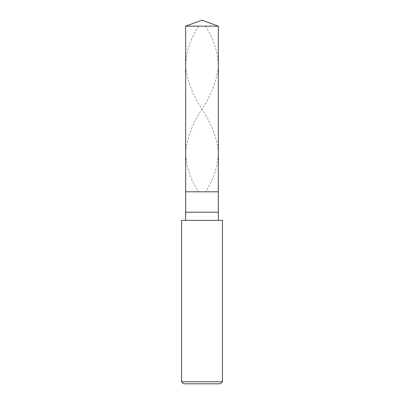 <?xml version="1.0" encoding="UTF-8"?>
<svg xmlns="http://www.w3.org/2000/svg" width="404" height="404" viewBox="0 0 404 404"><rect width="100%" height="100%" fill="white"/><g stroke="black" fill="none" stroke-linecap="round" stroke-linejoin="round"><path stroke-width="0.3" stroke-dasharray="2.02 1.52" d="M218.342 191.789L185.658 191.789L218.342 191.789M185.658 26.149L218.342 26.149L185.658 26.149M220.382 383.8L183.618 383.8L220.382 383.8M218.342 220.382L185.658 220.382L218.342 220.382M181.573 220.382L222.427 220.382L181.573 220.382M185.658 212.211L218.342 212.211L185.658 212.211M181.573 381.76L222.427 381.76L181.573 381.76M205.409 26.149C214.12 39.885 218.407 53.621 218.266 67.362C216.645 81.234 211.247 95.107 202.081 108.979C193.016 122.715 187.582 136.456 185.774 150.192C185.416 163.928 189.557 177.664 198.202 191.405M198.591 26.149C189.88 39.885 185.593 53.621 185.734 67.362C187.355 81.234 192.753 95.107 201.919 108.979C210.984 122.715 216.418 136.456 218.226 150.192C218.584 163.928 214.443 177.664 205.798 191.405"/><path stroke-width="0.61" d="M185.658 26.149L202 20.2L218.342 26.149L185.658 26.149L218.342 26.149L218.342 191.789L185.658 191.789L185.658 26.149L185.658 191.789L218.342 191.789L218.342 26.149L202 20.2L185.658 26.149M218.342 191.789L185.658 191.789L218.342 191.789L218.342 212.211L185.658 212.211L185.658 191.789L185.658 212.211L218.342 212.211L218.342 220.382L218.342 191.789M185.658 220.382L185.658 212.211L185.658 220.382M222.427 220.382L181.573 220.382L222.427 220.382L222.427 381.76L181.573 381.76L181.573 220.382L181.573 381.76L222.427 381.76L220.382 383.8L183.618 383.8L181.573 381.76L183.618 383.8L220.382 383.8L222.427 381.76L222.427 220.382"/></g></svg>
